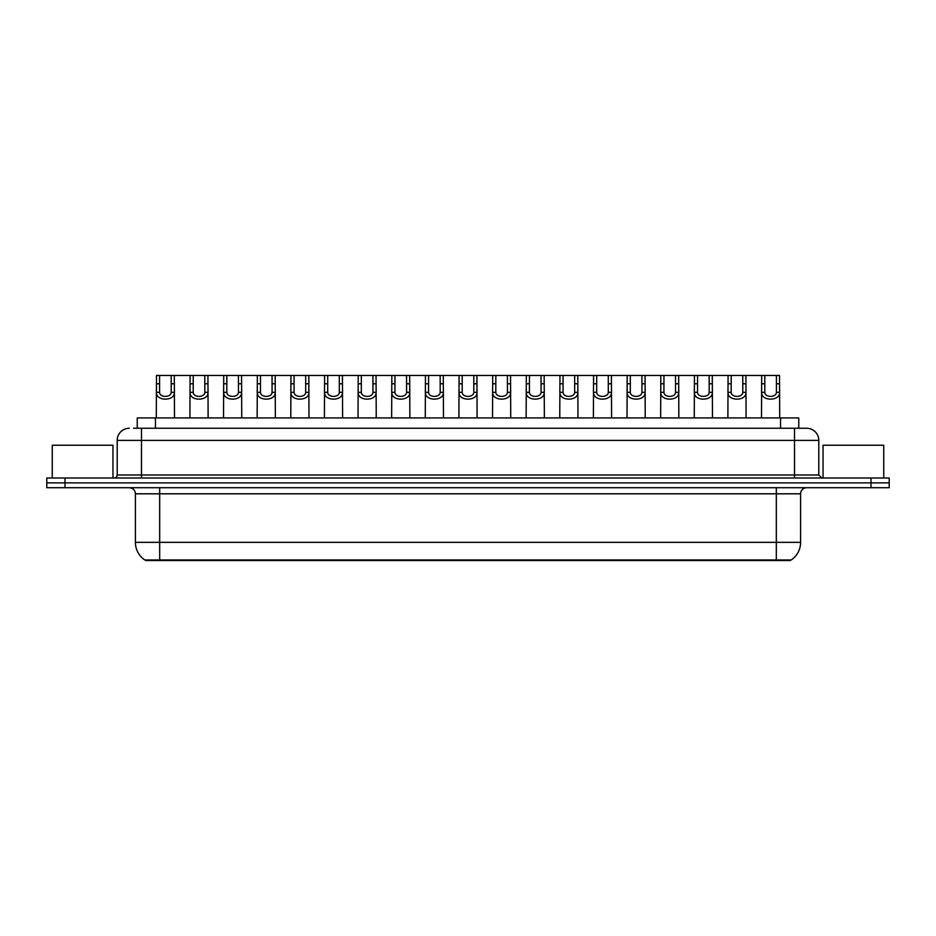 <?xml version="1.0" encoding="UTF-8"?>
<svg xmlns="http://www.w3.org/2000/svg" width="936" height="936" viewBox="0 0 936 936"><rect width="100%" height="100%" fill="white"/><g stroke="black" fill="none" stroke-linecap="round" stroke-linejoin="round"><path stroke-width="1.4" d="M137.241 428.243L137.241 417.924L798.759 417.924L798.759 428.243M790.277 559.95L790.277 560.559L145.724 560.559L145.724 559.95M159.682 559.95L144.764 559.95A21.247 21.247 0 0 1 135.404 542.342L159.682 542.342L159.682 559.95L791.236 559.95A21.247 21.247 0 0 0 800.596 542.342L800.596 493.798A6.072 6.072 0 0 1 806.657 487.726M135.404 542.342L135.404 493.798C135.053 490.113 133.029 488.089 129.343 487.726M65.005 478.015L889.2 478.015L889.2 482.871L46.8 482.871L46.8 487.726L65.005 487.726L65.005 482.871L46.8 482.871L46.8 478.015L65.005 478.015L65.005 482.871L889.2 482.871L889.2 487.726L65.005 487.726M133.871 428.243L806.469 428.243M133.591 428.243L141.476 428.243L141.476 440.388L117.199 440.388L117.199 474.985A3.03 3.03 0 0 1 114.169 478.015M129.343 428.243A12.133 12.133 0 0 0 117.199 440.388M806.657 428.243A12.133 12.133 0 0 1 818.801 440.388L818.801 474.985L821.831 478.015M159.6 375.441L159.576 392.348C159.787 397.741 170.995 397.741 171.206 392.348L171.183 375.441L156.476 375.441L156.289 417.924M171.183 375.441L174.307 375.441L174.494 417.924M174.494 390.16L174.33 392.348C175.055 401.392 155.727 401.392 156.452 392.348L156.289 390.16M174.307 375.441L190.09 375.441L189.914 417.924M193.225 375.441L193.202 392.348C193.413 397.741 204.621 397.741 204.832 392.348L204.809 375.441L190.09 375.441M204.809 375.441L207.932 375.441L208.12 417.924M208.12 390.16L207.956 392.348C208.681 401.392 189.353 401.392 190.078 392.348L189.914 390.16M226.851 375.441L226.816 392.348C227.038 397.741 238.247 397.741 238.458 392.348L238.423 375.441L223.716 375.441L223.529 417.924M238.423 375.441L241.558 375.441L241.745 417.924M241.745 390.16L241.57 392.348C242.307 401.392 222.979 401.392 223.704 392.348L223.529 390.16M260.477 375.441L260.442 392.348C260.653 397.741 271.861 397.741 272.072 392.348L272.048 375.441L257.341 375.441L257.154 417.924M272.048 375.441L275.184 375.441L275.359 417.924M275.359 390.16L275.196 392.348C275.921 401.392 256.593 401.392 257.33 392.348L257.154 390.16M294.091 375.441L294.068 392.348C294.278 397.741 305.487 397.741 305.698 392.348L305.674 375.441L290.967 375.441L290.78 417.924M305.674 375.441L308.81 375.441L308.985 417.924M308.985 390.16L308.821 392.348C309.547 401.392 290.219 401.392 290.944 392.348L290.78 390.16M207.932 375.441L223.716 375.441M241.558 375.441L257.341 375.441M275.184 375.441L290.967 375.441M112.952 478.015L112.952 445.243L52.264 445.243L52.264 478.015M883.736 478.015L883.736 445.243L823.048 445.243L823.048 478.015M327.717 375.441L327.694 392.348C327.904 397.741 339.113 397.741 339.323 392.348L339.3 375.441L324.593 375.441L324.406 417.924M339.3 375.441L342.424 375.441L342.611 417.924M342.611 390.16L342.447 392.348C343.173 401.392 323.844 401.392 324.57 392.348L324.406 390.16M361.343 375.441L361.319 392.348C361.53 397.741 372.739 397.741 372.949 392.348L372.926 375.441L358.207 375.441L358.032 417.924M372.926 375.441L376.05 375.441L376.237 417.924M376.237 390.16L376.073 392.348C376.798 401.392 357.47 401.392 358.195 392.348L358.032 390.16M394.969 375.441L394.933 392.348C395.144 397.741 406.353 397.741 406.575 392.348L406.54 375.441L391.833 375.441L391.646 417.924M406.54 375.441L409.675 375.441L409.863 417.924M409.863 390.16L409.687 392.348C410.413 401.392 391.084 401.392 391.821 392.348L391.646 390.16M308.81 375.441L324.593 375.441M342.424 375.441L358.207 375.441M376.05 375.441L391.833 375.441M428.583 375.441L428.559 392.348C428.77 397.741 439.978 397.741 440.189 392.348L440.166 375.441L425.459 375.441L425.272 417.924M440.166 375.441L443.301 375.441L443.477 417.924M443.477 390.16L443.313 392.348C444.038 401.392 424.71 401.392 425.435 392.348L425.272 390.16M462.208 375.441L462.185 392.348C462.396 397.741 473.604 397.741 473.815 392.348L473.791 375.441L459.085 375.441L458.897 417.924M473.791 375.441L476.915 375.441L477.103 417.924M477.103 390.16L476.939 392.348C477.664 401.392 458.336 401.392 459.061 392.348L458.897 390.16M495.834 375.441L495.811 392.348C496.021 397.741 507.23 397.741 507.441 392.348L507.417 375.441L492.699 375.441L492.523 417.924M507.417 375.441L510.541 375.441L510.728 417.924M510.728 390.16L510.565 392.348C511.29 401.392 491.962 401.392 492.687 392.348L492.523 390.16M529.46 375.441L529.425 392.348C529.647 397.741 540.856 397.741 541.066 392.348L541.031 375.441L526.324 375.441L526.137 417.924M541.031 375.441L544.167 375.441L544.354 417.924M544.354 390.16L544.179 392.348C544.916 401.392 525.587 401.392 526.313 392.348L526.137 390.16M563.074 375.441L563.051 392.348C563.261 397.741 574.47 397.741 574.681 392.348L574.657 375.441L559.95 375.441L559.763 417.924M574.657 375.441L577.793 375.441L577.968 417.924M577.968 390.16L577.804 392.348C578.53 401.392 559.201 401.392 559.927 392.348L559.763 390.16M409.675 375.441L425.459 375.441M443.301 375.441L459.085 375.441M476.915 375.441L492.699 375.441M510.541 375.441L526.324 375.441M544.167 375.441L559.95 375.441M596.7 375.441L596.677 392.348C596.887 397.741 608.096 397.741 608.306 392.348L608.283 375.441L593.576 375.441L593.389 417.924M608.283 375.441L611.407 375.441L611.594 417.924M611.594 390.16L611.43 392.348C612.156 401.392 592.827 401.392 593.553 392.348L593.389 390.16M630.326 375.441L630.302 392.348C630.513 397.741 641.722 397.741 641.932 392.348L641.909 375.441L627.19 375.441L627.015 417.924M641.909 375.441L645.033 375.441L645.22 417.924M645.22 390.16L645.056 392.348C645.782 401.392 626.453 401.392 627.178 392.348L627.015 390.16M663.952 375.441L663.928 392.348C664.139 397.741 675.347 397.741 675.558 392.348L675.523 375.441L660.816 375.441L660.64 417.924M675.523 375.441L678.658 375.441L678.846 417.924M678.846 390.16L678.67 392.348C679.407 401.392 660.079 401.392 660.804 392.348L660.64 390.16M697.577 375.441L697.542 392.348C697.753 397.741 708.962 397.741 709.184 392.348L709.149 375.441L694.442 375.441L694.255 417.924M709.149 375.441L712.284 375.441L712.471 417.924M712.471 390.16L712.296 392.348C713.021 401.392 693.693 401.392 694.43 392.348L694.255 390.16M731.192 375.441L731.168 392.348C731.379 397.741 742.587 397.741 742.798 392.348L742.774 375.441L728.068 375.441L727.88 417.924M742.774 375.441L745.91 375.441L746.086 417.924M746.086 390.16L745.922 392.348C746.647 401.392 727.319 401.392 728.044 392.348L727.88 390.16M764.817 375.441L764.794 392.348C765.005 397.741 776.213 397.741 776.424 392.348L776.4 375.441L761.693 375.441L761.506 417.924M776.4 375.441L779.524 375.441L779.711 417.924M779.711 390.16L779.548 392.348C780.273 401.392 760.945 401.392 761.67 392.348L761.506 390.16M577.793 375.441L593.576 375.441M611.407 375.441L627.19 375.441M645.033 375.441L660.816 375.441M678.658 375.441L694.442 375.441M712.284 375.441L728.068 375.441M745.91 375.441L761.693 375.441M773.885 560.559L773.885 559.95M162.115 560.559L162.115 559.95M155.446 428.243L155.446 417.924M780.554 428.243L780.554 417.924M776.318 487.726L776.318 493.798L135.404 493.798M800.596 493.798L776.318 493.798L776.318 542.342L800.596 542.342M776.318 559.95L776.318 542.342L159.682 542.342L159.682 487.726M870.995 487.726L870.995 478.015M141.476 478.015L141.476 474.985L818.801 474.985M117.199 474.985L141.476 474.985L141.476 440.388L794.524 440.388L794.524 478.015M818.801 440.388L794.524 440.388L794.524 428.243M174.33 392.348L171.206 392.348M159.576 392.348L156.452 392.348M159.6 383.772L156.476 383.772M174.307 383.772L171.183 383.772M207.956 392.348L204.832 392.348M193.202 392.348L190.078 392.348M193.225 383.772L190.09 383.772M207.932 383.772L204.809 383.772M241.57 392.348L238.458 392.348M226.816 392.348L223.704 392.348M226.851 383.772L223.716 383.772M241.558 383.772L238.423 383.772M275.196 392.348L272.072 392.348M260.442 392.348L257.33 392.348M260.477 383.772L257.341 383.772M275.184 383.772L272.048 383.772M308.821 392.348L305.698 392.348M294.068 392.348L290.944 392.348M294.091 383.772L290.967 383.772M308.81 383.772L305.674 383.772M342.447 392.348L339.323 392.348M327.694 392.348L324.57 392.348M327.717 383.772L324.593 383.772M342.424 383.772L339.3 383.772M376.073 392.348L372.949 392.348M361.319 392.348L358.195 392.348M361.343 383.772L358.207 383.772M376.05 383.772L372.926 383.772M409.687 392.348L406.575 392.348M394.933 392.348L391.821 392.348M394.969 383.772L391.833 383.772M409.675 383.772L406.54 383.772M443.313 392.348L440.189 392.348M428.559 392.348L425.435 392.348M428.583 383.772L425.459 383.772M443.301 383.772L440.166 383.772M476.939 392.348L473.815 392.348M462.185 392.348L459.061 392.348M462.208 383.772L459.085 383.772M476.915 383.772L473.791 383.772M510.565 392.348L507.441 392.348M495.811 392.348L492.687 392.348M495.834 383.772L492.699 383.772M510.541 383.772L507.417 383.772M544.179 392.348L541.066 392.348M529.425 392.348L526.313 392.348M529.46 383.772L526.324 383.772M544.167 383.772L541.031 383.772M577.804 392.348L574.681 392.348M563.051 392.348L559.927 392.348M563.074 383.772L559.95 383.772M577.793 383.772L574.657 383.772M611.43 392.348L608.306 392.348M596.677 392.348L593.553 392.348M596.7 383.772L593.576 383.772M611.407 383.772L608.283 383.772M645.056 392.348L641.932 392.348M630.302 392.348L627.178 392.348M630.326 383.772L627.19 383.772M645.033 383.772L641.909 383.772M678.67 392.348L675.558 392.348M663.928 392.348L660.804 392.348M663.952 383.772L660.816 383.772M678.658 383.772L675.523 383.772M712.296 392.348L709.184 392.348M697.542 392.348L694.43 392.348M697.577 383.772L694.442 383.772M712.284 383.772L709.149 383.772M745.922 392.348L742.798 392.348M731.168 392.348L728.044 392.348M731.192 383.772L728.068 383.772M745.91 383.772L742.774 383.772M779.548 392.348L776.424 392.348M764.794 392.348L761.67 392.348M764.817 383.772L761.693 383.772M779.524 383.772L776.4 383.772"/></g></svg>

